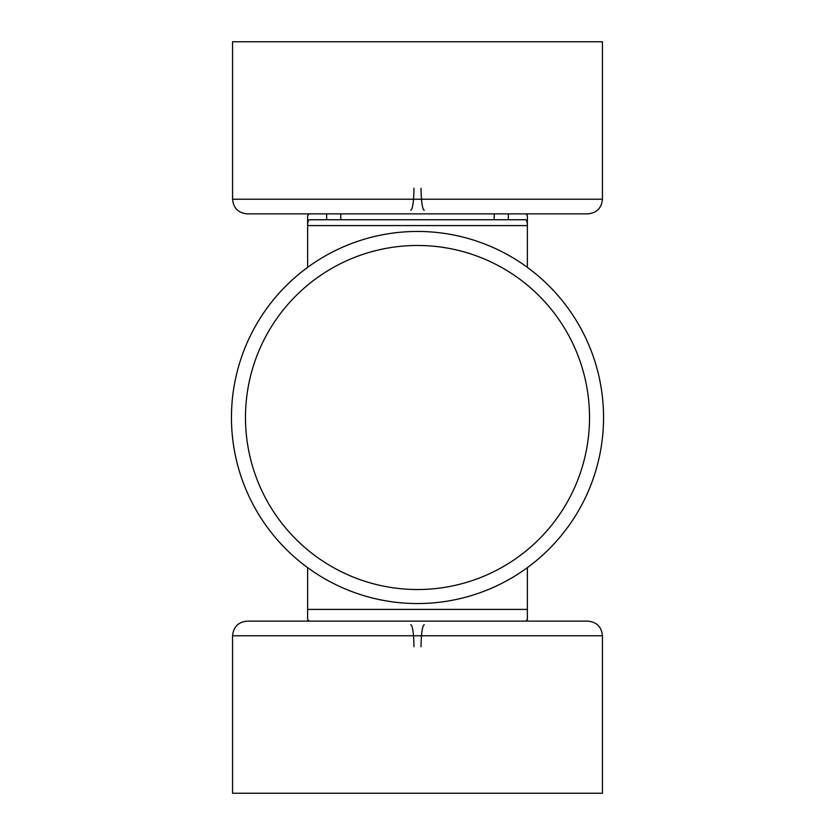 <?xml version="1.0" encoding="UTF-8"?>
<svg xmlns="http://www.w3.org/2000/svg" width="835" height="835" viewBox="0 0 835 835"><rect width="100%" height="100%" fill="white"/><g stroke="black" fill="none" stroke-linecap="round" stroke-linejoin="round"><path stroke-width="1.25" d="M307.635 567.633L307.635 609.404L527.365 609.404L527.365 567.633M309.232 621.125L307.635 619.549L307.635 609.404M527.365 609.404L527.365 619.549L525.768 621.125M231.452 417.5A186.048 186.048 0 0 1 307.635 267.367L307.635 225.596C307.729 222.058 308.261 220.106 309.232 219.741L525.768 219.741C526.739 220.106 527.271 222.058 527.365 225.596L527.365 267.367A186.048 186.048 0 0 1 603.548 417.5M309.232 213.875L307.635 215.451L307.635 225.596L527.365 225.596L527.365 215.451L525.768 213.875M410.716 624.789A21.971 3.236 -90 0 1 413.951 646.76M247.202 621.125L587.798 621.125C596.691 621.991 601.576 626.876 602.442 635.769L232.558 635.769C233.424 626.876 238.309 621.991 247.202 621.125M232.558 635.769L232.558 793.25L602.442 793.25L602.442 635.769M421.049 646.76A21.971 3.236 90 0 1 424.284 624.789M424.284 210.211A21.971 3.236 90 0 1 421.049 188.24M587.798 213.875L247.202 213.875C238.309 213.008 233.424 208.124 232.558 199.231L602.442 199.231C601.576 208.124 596.691 213.008 587.798 213.875M602.442 199.231L602.442 41.75L232.558 41.75L232.558 199.231M413.951 188.24A21.971 3.236 -90 0 1 410.716 210.211M417.5 245.48A172.02 172.02 0 0 1 589.52 417.5A172.02 172.02 0 0 1 417.5 589.52A172.02 172.02 0 0 1 245.48 417.5A172.02 172.02 0 0 1 417.5 245.48M417.5 231.452A186.048 186.048 0 0 1 603.548 417.5A186.048 186.048 0 0 1 417.5 603.548A186.048 186.048 0 0 1 231.452 417.5A186.048 186.048 0 0 1 417.5 231.452A186.048 186.048 0 0 0 231.452 417.5A186.048 186.048 0 0 0 417.5 603.548M326.662 213.875L326.662 219.741M340.795 213.875L340.795 219.741M494.205 213.875L494.205 219.741M508.338 213.875L508.338 219.741"/></g></svg>
